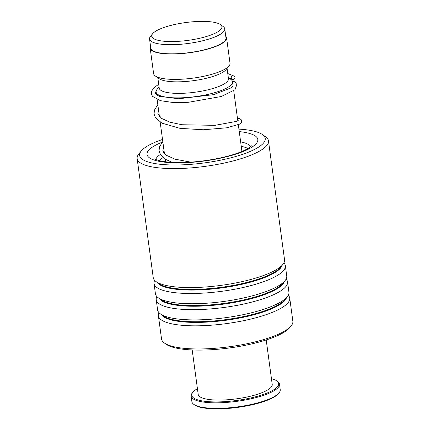 <?xml version="1.0" encoding="UTF-8"?>
<svg xmlns="http://www.w3.org/2000/svg" width="430" height="430" viewBox="0 0 430 430"><rect width="100%" height="100%" fill="white"/><g stroke="black" fill="none" stroke-linecap="round" stroke-linejoin="round"><path stroke-width="0.64" d="M160.503 40.796A35.416 8.987 -7.7 0 0 204.013 37.2A35.416 8.987 -7.7 0 0 220.37 24.553A35.416 8.987 -7.7 0 0 213.135 22.145A35.416 8.987 -7.7 0 0 178.256 23.763A35.416 8.987 -7.7 0 0 152.634 33.712A35.416 8.987 -7.7 0 0 160.503 40.796M152.634 33.712L150.522 36.297A37.947 9.632 -7.7 0 0 149.543 38.979A37.947 9.632 -7.7 0 0 158.95 43.887A37.947 9.632 -7.7 0 0 201.068 41.162A37.947 9.632 -7.7 0 0 224.75 28.81A37.947 9.632 -7.7 0 0 223.095 26.488L220.37 24.553M149.543 38.979L150.774 48.101A37.947 9.632 -7.7 0 0 160.186 53.014A37.947 9.632 -7.7 0 0 202.304 50.283A37.947 9.632 -7.7 0 0 225.986 37.937L224.75 28.81M159.068 86.941L157.106 89.338A38.549 9.782 -7.7 0 0 156.111 92.063A38.549 9.782 -7.7 0 0 165.668 97.051A38.549 9.782 -7.7 0 0 208.453 94.278A38.549 9.782 -7.7 0 0 232.517 81.732A38.549 9.782 -7.7 0 0 230.835 79.373L228.308 77.583M157.821 77.739L159.224 88.118A34.938 8.863 -7.7 0 0 167.888 92.633A34.938 8.863 -7.7 0 0 206.663 90.123A34.938 8.863 -7.7 0 0 228.464 78.755L227.061 68.381M150.543 46.397A38.549 9.782 -7.7 0 0 150.177 48.181L153.612 73.589A38.549 9.782 -7.7 0 0 155.294 75.949L159.186 78.712A34.938 8.863 -7.7 0 0 166.324 81.087A34.938 8.863 -7.7 0 0 200.729 79.491A34.938 8.863 -7.7 0 0 226.003 69.676L229.023 65.984A38.549 9.782 -7.7 0 0 230.018 63.258L226.583 37.851A38.549 9.782 -7.7 0 0 225.755 36.227M155.294 75.949A38.549 9.782 -7.7 0 0 163.169 78.577A38.549 9.782 -7.7 0 0 201.132 76.814A38.549 9.782 -7.7 0 0 229.023 65.984M150.177 48.181A38.549 9.782 -7.7 0 0 159.734 53.169A38.549 9.782 -7.7 0 0 202.525 50.396A38.549 9.782 -7.7 0 0 226.583 37.851M162.518 139.465A63.366 16.082 -7.7 0 0 158.88 140.76A63.366 16.082 -7.7 0 0 141.271 150.957A63.366 16.082 -7.7 0 0 171.317 164.964A63.366 16.082 -7.7 0 0 245.987 153.134A63.366 16.082 -7.7 0 0 262.461 134.574A63.366 16.082 -7.7 0 0 238.924 129.134M262.461 134.574L265.573 136.778A66.258 16.813 172.3 0 1 268.465 140.841A66.258 16.813 172.3 0 1 248.346 156.187A66.258 16.813 172.3 0 1 178.111 168.549A66.258 16.813 172.3 0 1 137.148 158.595A66.258 16.813 172.3 0 1 138.852 153.913L141.271 150.957M291.148 325.892L289.734 327.617A64.57 16.383 172.3 0 1 271.792 338.007A64.57 16.383 172.3 0 1 166.238 344.312L164.427 343.027A66.258 16.813 -7.7 0 0 272.733 336.556A66.258 16.813 -7.7 0 0 291.148 325.892A66.258 16.813 -7.7 0 0 292.851 321.21L289.729 298.076A66.258 16.813 -7.7 0 0 288.277 295.254M159.052 312.728A66.258 16.813 -7.7 0 0 158.407 315.83L161.535 338.969A66.258 16.813 -7.7 0 0 164.427 343.027M137.148 158.595L153.23 277.576A66.258 16.813 -7.7 0 0 156.122 281.634A66.258 16.813 -7.7 0 0 264.434 275.162A66.258 16.813 -7.7 0 0 282.843 264.498A66.258 16.813 -7.7 0 0 284.552 259.817L268.465 140.841M154.682 280.392A66.258 16.813 -7.7 0 0 154.031 283.499A66.258 16.813 -7.7 0 0 195 293.454A66.258 16.813 -7.7 0 0 265.235 281.091A66.258 16.813 -7.7 0 0 285.353 265.745A66.258 16.813 -7.7 0 0 283.908 262.923M154.031 283.499L155.418 293.738A66.258 16.813 -7.7 0 0 158.31 297.802A66.258 16.813 -7.7 0 0 266.622 291.33A66.258 16.813 -7.7 0 0 285.031 280.666A66.258 16.813 -7.7 0 0 286.74 275.985L285.353 265.745M156.864 296.56A66.258 16.813 -7.7 0 0 156.219 299.667A66.258 16.813 -7.7 0 0 197.187 309.621A66.258 16.813 -7.7 0 0 267.422 297.254A66.258 16.813 -7.7 0 0 287.541 281.908A66.258 16.813 -7.7 0 0 286.095 279.091M156.219 299.667L157.606 309.906A66.258 16.813 -7.7 0 0 160.498 313.964A66.258 16.813 -7.7 0 0 268.804 307.498A66.258 16.813 -7.7 0 0 287.219 296.834A66.258 16.813 -7.7 0 0 288.922 292.153L287.541 281.908M158.407 315.83A66.258 16.813 -7.7 0 0 199.375 325.789A66.258 16.813 -7.7 0 0 269.605 313.422A66.258 16.813 -7.7 0 0 289.729 298.076M232.571 82.157L234.226 81.609L235.275 82.184L236.855 84.64L234.936 89.757L221.375 96.481L188.2 102.324L172.699 102.453L160.444 100.684L152.413 96.293L151.328 93.745L151.672 91.009L154.547 87.225L158.713 84.339M232.84 75.879A1.93 1.822 132.1 0 0 232.039 79.335A1.93 1.822 132.1 0 0 234.914 78.061A1.93 1.822 132.1 0 0 232.84 75.879M241.246 146.313A47.585 12.078 172.3 0 1 243.111 146.743A47.585 12.078 172.3 0 1 247.965 148.522M158.955 160.557A47.585 12.078 172.3 0 1 163.088 157.59M279.086 392.853L278.479 393.595A43.849 11.126 172.3 0 1 230.749 408.188A43.849 11.126 172.3 0 1 194.613 404.936L193.833 404.383A44.575 11.309 -7.7 0 0 230.566 407.694A44.575 11.309 -7.7 0 0 279.086 392.853A44.575 11.309 -7.7 0 0 280.231 389.704L279.484 384.162A44.575 11.309 172.3 0 1 229.814 402.147A44.575 11.309 172.3 0 1 191.14 396.105A44.575 11.309 172.3 0 1 192.291 392.956L192.893 392.219A43.849 11.126 -7.7 0 0 229.808 401.26A43.849 11.126 -7.7 0 0 276.759 380.878A43.849 11.126 -7.7 0 0 271.448 378.658M191.14 396.105L191.887 401.652A44.575 11.309 -7.7 0 0 193.833 404.383M197.429 388.666A43.849 11.126 -7.7 0 0 192.893 392.219M266.213 339.947L272.228 384.441A37.346 9.476 172.3 0 1 230.614 399.508A37.346 9.476 172.3 0 1 198.208 394.444L192.194 349.956M276.759 380.878L277.538 381.431A44.575 11.309 172.3 0 1 279.484 384.162M156.122 281.634L159.084 283.73A63.506 16.114 -7.7 0 0 262.902 277.533A63.506 16.114 -7.7 0 0 280.548 267.309L282.843 264.498M158.31 297.802L161.272 299.898A63.506 16.114 -7.7 0 0 265.084 293.695A63.506 16.114 -7.7 0 0 282.73 283.477L285.031 280.666M160.498 313.964L163.459 316.066A63.506 16.114 -7.7 0 0 267.272 309.863A63.506 16.114 -7.7 0 0 284.918 299.645L287.219 296.834M164.244 152.231A48.187 12.228 -7.7 0 0 163.658 152.526M160.32 154.467A48.187 12.228 -7.7 0 0 155.784 159.439M239.257 131.601A55.9 14.185 172.3 0 1 240.854 152.403A55.9 14.185 172.3 0 1 163.341 162.024A55.9 14.185 172.3 0 1 162.282 142.158M157.1 282.327A63.506 16.114 -7.7 0 0 199.176 289.927A63.506 16.114 -7.7 0 0 262.988 278.183A63.506 16.114 -7.7 0 0 282.085 265.428M159.288 298.495A63.506 16.114 -7.7 0 0 201.364 306.096A63.506 16.114 -7.7 0 0 265.176 294.351A63.506 16.114 -7.7 0 0 284.273 281.596M161.476 314.658A63.506 16.114 -7.7 0 0 203.546 322.263A63.506 16.114 -7.7 0 0 267.358 310.519A63.506 16.114 -7.7 0 0 286.455 297.764M250.722 146.603A48.187 12.228 -7.7 0 0 240.65 141.9M241.945 151.468L238.349 124.861M237.801 120.841L233.737 90.784M233.076 85.898L232.517 81.732M165.539 161.798L165.174 159.095M164.421 153.537L160.175 122.141M159.428 116.584L157.127 99.572M156.493 94.89L156.111 92.063M154.838 158.885L154.838 158.885C154.537 158.783 156.923 160.659 165.394 161.777C170.979 162.502 177.654 162.717 185.416 162.427C203.723 161.777 225.669 157.713 239.144 152.575C244.6 150.462 248.33 148.581 250.341 146.915L251.491 145.818M158.557 110.171L157.891 113.515L161.39 118.309L169.78 122.158L181.981 124.738L214.892 125.345L236.806 121.319L238.209 120.567M163.556 147.125L162.889 150.484L164.045 153.085L166.426 155.294L174.983 159.175L190.732 162.137M233.022 85.489L232.92 86.183L231.302 87.79L213.441 94.675L178.686 98.766L159.449 96.336L156.198 94.67L155.144 93.224L156.187 91.009M228.454 77.685L232.039 79.335M227.76 73.552L234.151 76.115M234.226 81.609L232.404 81.259M157.805 104.614L154.402 110.209L154.064 114.004L155.461 117.729L161.922 123.147L180.003 128.355L203.304 129.769L226.712 127.796L239.988 124.028L241.321 122.846L241.805 121.007L241.074 119.545L239.322 118.567L237.446 118.18M162.803 141.567L159.525 146.775L159.041 150.779L160.578 154.864L165.722 159.428L172.376 162.389"/></g></svg>
